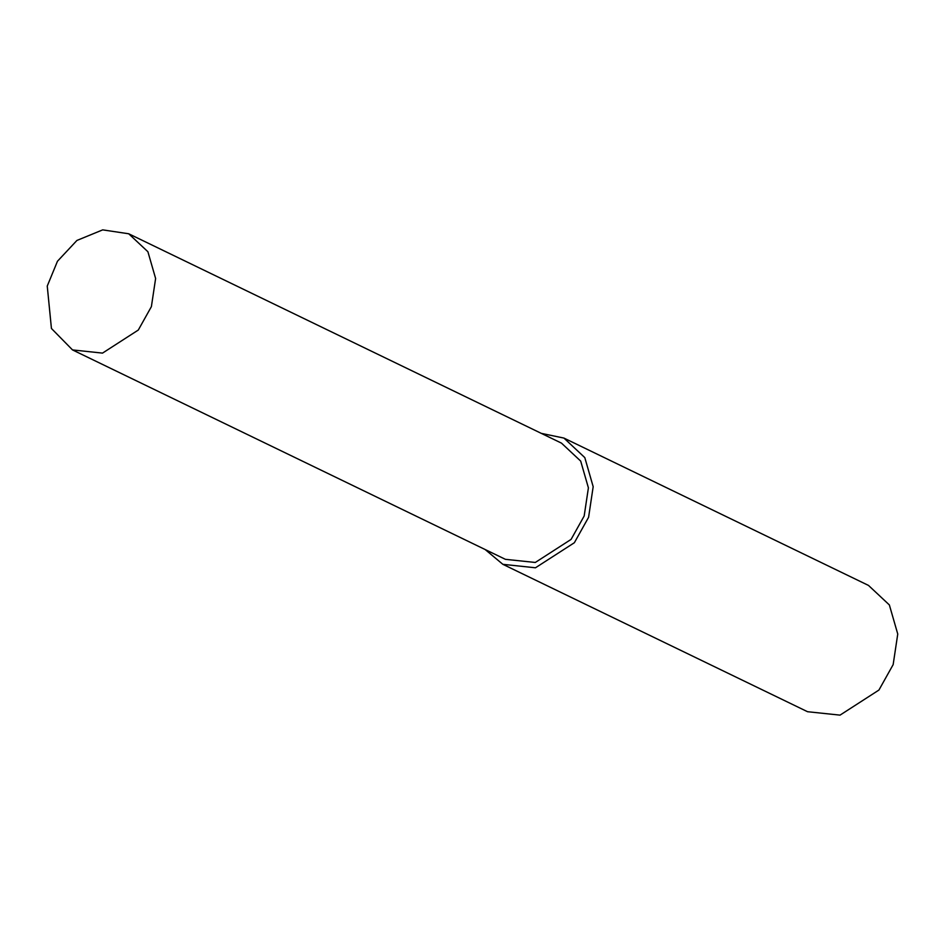<?xml version="1.0" encoding="UTF-8"?>
<svg xmlns="http://www.w3.org/2000/svg" width="945" height="945" viewBox="0 0 945 945"><rect width="100%" height="100%" fill="white"/><g stroke="black" fill="none" stroke-linecap="round" stroke-linejoin="round"><path stroke-width="1.42" d="M485.116 549.506L502.858 564.319L807.55 711.715L840.034 715.129L878.933 690.051L893.155 664.618L897.75 634.024L889.363 604.942L868.49 585.416L563.929 438.078L541.296 433.365M502.858 564.319L535.461 567.791L574.359 542.725L588.593 517.281L593.177 486.687L584.801 457.604L563.929 438.078M72.517 349.922L505.421 559.334L535.295 562.464L571.087 539.394L584.175 515.994L588.404 487.844L580.691 461.089L561.484 443.134L128.697 233.769L102.698 229.871L76.923 240.443L57.468 261.245L47.25 286.063L51.432 328.47L72.517 349.922L102.509 353.111L138.301 330.041L151.389 306.641L155.618 278.491L147.904 251.736L128.697 233.769"/></g></svg>
